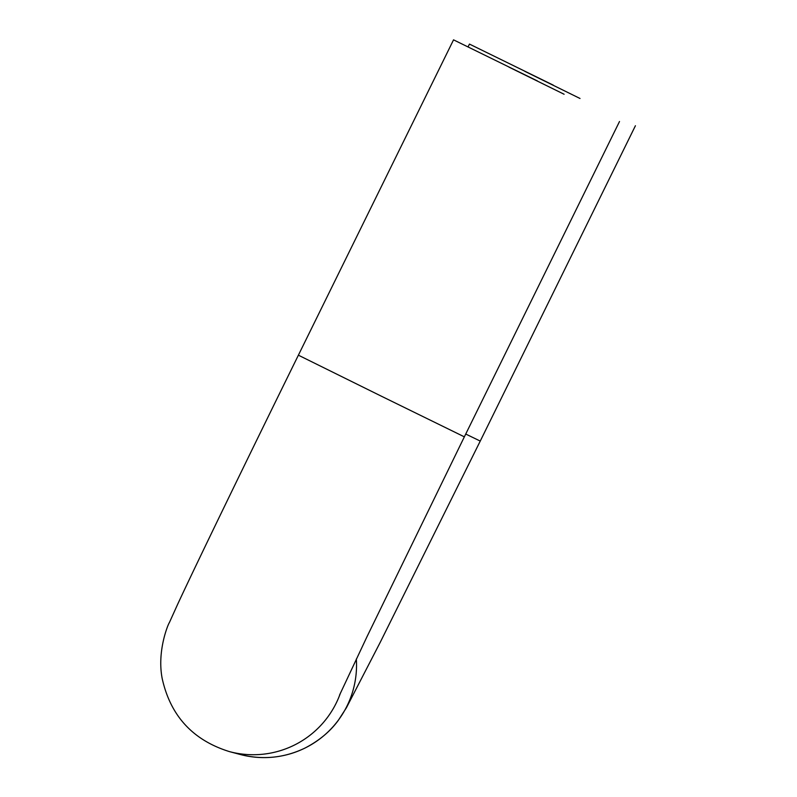 <?xml version="1.0" encoding="UTF-8"?>
<svg xmlns="http://www.w3.org/2000/svg" width="797" height="797" viewBox="0 0 797 797"><rect width="100%" height="100%" fill="white"/><g stroke="black" fill="none" stroke-linecap="round" stroke-linejoin="round"><path stroke-width="1.2" d="M537.327 80.895L453.543 39.85L537.327 80.895M564.107 94.255L508.954 67.107L564.107 94.255M553.238 85.12L469.453 44.084L553.238 85.12M580.017 98.479L524.854 71.341L580.017 98.479M619.508 121.513L464.352 436.846L381.295 396.159L298.387 355.183L453.543 39.85M340.449 693.051A92.482 92.482 104.9 0 1 229.476 751.621C192.924 740.254 170.498 715.915 162.199 678.596C156.78 650.92 168.376 623.593 169.362 622.626L177.661 604.265C196.082 564.565 245.755 462.111 298.387 355.183M356.339 658.999A92.482 92.482 104.9 0 1 240.295 754.5L229.476 751.621M240.295 754.5C262.631 760.159 284.18 758.027 304.932 748.094C319.049 740.772 330.187 731.507 338.346 720.299L346.416 707.756L380.289 642.213L480.252 441.08L465.737 434.036M464.352 436.846L367.018 636.654L339.542 695.104M480.252 441.08L635.418 125.747M468.068 46.893L469.453 44.084"/></g></svg>
